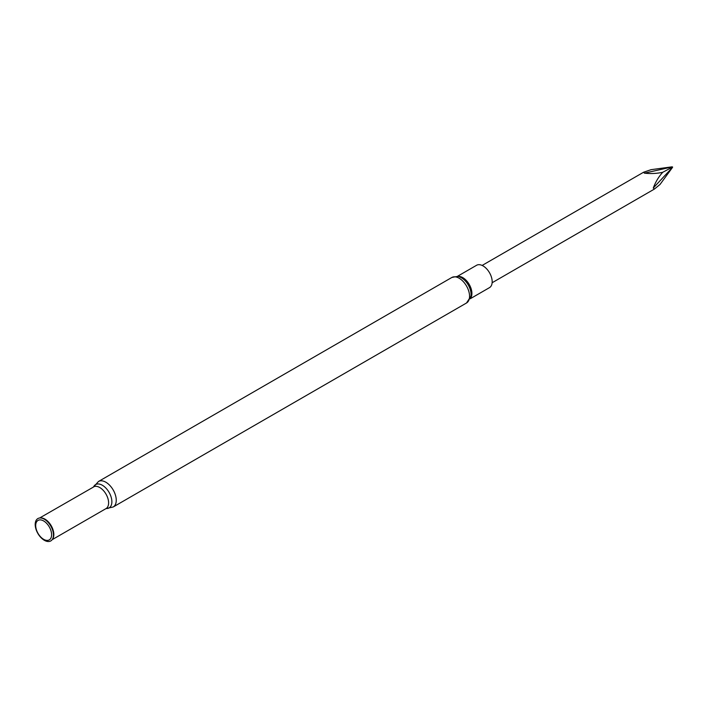 <?xml version="1.0" encoding="UTF-8"?>
<svg xmlns="http://www.w3.org/2000/svg" width="708" height="708" viewBox="0 0 708 708"><rect width="100%" height="100%" fill="white"/><g stroke="black" fill="none" stroke-linecap="round" stroke-linejoin="round"><path stroke-width="1.06" d="M457.297 276.421L476.599 265.27A12.903 7.452 60 0 1 489.502 272.722A12.903 7.452 60 0 1 489.502 287.625L470.2 298.776M44.321 519.212A12.903 7.452 -120 0 0 41.073 518.026A12.903 7.452 -120 0 0 37.869 533.469A12.903 7.452 -120 0 0 52.852 538.434A12.903 7.452 -120 0 0 44.321 519.212M43.648 520.955A11.248 6.496 -120 0 0 36.763 530.752A11.248 6.496 -120 0 0 50.542 538.708A11.248 6.496 -120 0 0 43.648 520.955M662.768 172.274L672.6 167.008L671.963 166.849L651.068 169.672L643.581 172.23L644.413 173.159C650.829 173.849 656.944 173.557 662.768 172.274C658.741 176.664 655.581 181.912 653.272 188.018L654.334 189.107L660.024 184.469L672.547 167.345L653.272 188.018M672.264 166.893L644.413 173.159M98.483 481.484L451.793 277.501A14.726 8.496 60 0 1 459.147 278.226A14.726 8.496 60 0 1 468.767 291.2A14.726 8.496 60 0 1 466.51 302.997L113.2 506.981A14.726 8.496 -120 0 0 115.457 495.184A14.726 8.496 -120 0 0 105.837 482.21A14.726 8.496 -120 0 0 98.483 481.484L93.544 486.998L39.621 517.999M106.173 508.521A13.461 7.77 -120 0 0 111.669 499.37A13.461 7.77 -120 0 0 102.35 485.254A13.461 7.77 -120 0 0 93.633 486.794M113.2 506.981L106.023 508.592A12.523 7.23 -120 0 0 107.935 498.556A12.523 7.23 -120 0 0 99.757 487.52A12.523 7.23 -120 0 0 93.491 486.9M52.587 538.992A12.523 7.23 -120 0 0 52.666 528.761A12.523 7.23 -120 0 0 44.976 519.15A12.523 7.23 -120 0 0 40.453 517.973M52.923 538.248A12.655 7.301 -120 0 0 52.994 538.08A12.655 7.301 -120 0 0 44.639 519.238A12.655 7.301 -120 0 0 41.445 518.07A12.655 7.301 -120 0 0 41.259 518.052M457.687 276.474A12.903 7.452 60 0 1 469.227 284.43A12.903 7.452 60 0 1 470.351 298.404M451.793 277.501C457.138 276.297 459.819 276.147 459.837 277.049A13.549 7.823 60 0 1 470.926 296.263L466.51 302.997M106.023 508.592L52.144 539.691M643.581 172.239L482.139 265.438M654.157 189.204L492.131 282.74"/></g></svg>
